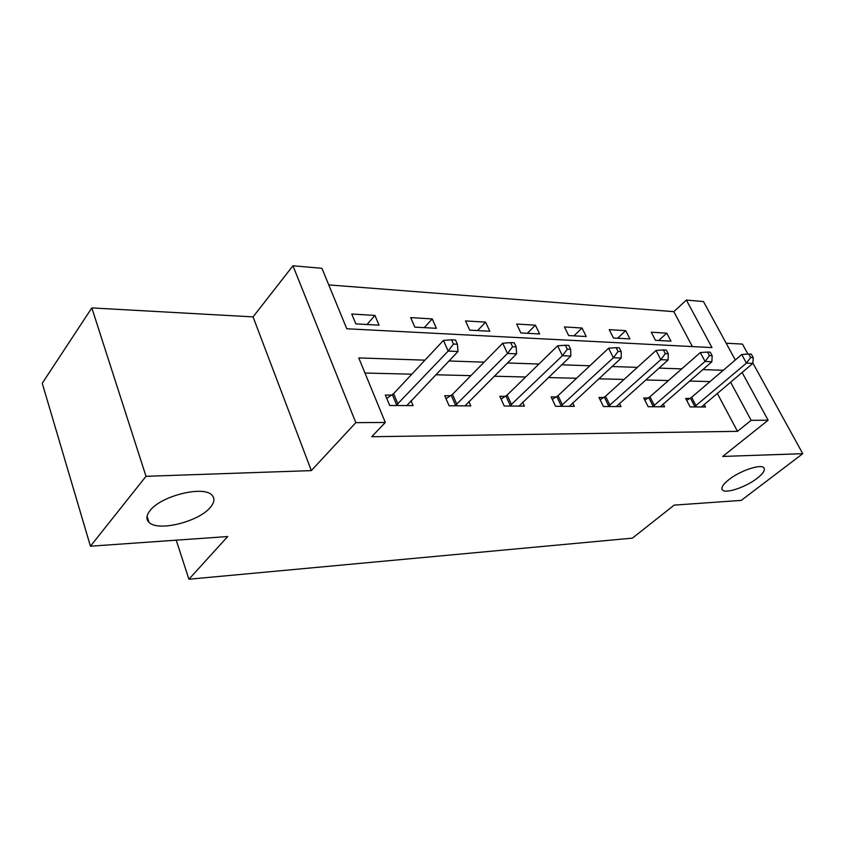 <?xml version="1.0" encoding="UTF-8"?>
<svg xmlns="http://www.w3.org/2000/svg" width="845" height="845" viewBox="0 0 845 845"><rect width="100%" height="100%" fill="white"/><g stroke="black" fill="none" stroke-linecap="round" stroke-linejoin="round"><path stroke-width="1.27" d="M728.739 479.759C739.882 470.771 761.039 463.63 763.88 467.824C765.422 470.063 763.204 473.527 757.236 478.249C746.04 487.09 725.464 494.05 722.422 489.942C720.838 487.829 722.95 484.428 728.739 479.759M150.083 510.56C161.11 495.74 203.719 485.336 211.905 495.128C215.021 498.349 214.493 502.426 210.32 507.359C198.871 521.724 157.962 531.949 149.005 522.337C145.921 519.305 146.28 515.376 150.083 510.56M692.393 346.577L673.814 311.647L686.372 300.07L703.494 301.57L735.308 359.991M747.941 354.076L742.449 344.105L726.161 343.197M742.09 372.434L768.116 420.218L722.707 456.437L802.75 453.68L741.287 500.388L674.173 505.12L632.451 538.128L188.921 579.226L227.696 536.543L90.436 546.208L42.25 383.26L91.82 307.918L146.005 476.305L311.319 470.612L355.819 422.648L292.951 265.774L321.924 268.298L346.777 328.768L711.976 347.591L686.372 300.07M311.319 470.612L253.056 316.886L91.82 307.918M253.056 316.886L292.951 265.774M673.814 311.647L328.747 284.902M802.75 453.68L752.863 363.023M90.436 546.208L146.005 476.305M176.225 540.166L188.921 579.226M355.84 323.888L379.056 325.167L374.937 315.428L351.742 314.023L355.84 323.888M414.842 327.131L436.411 328.314L432.239 318.914L410.691 317.604L414.842 327.131M469.714 330.131L489.804 331.24L485.611 322.146L465.521 320.931L469.714 330.131M520.869 332.941L539.638 333.965L535.413 325.177L516.654 324.036L520.869 332.941M568.674 335.56L586.24 336.521L582.015 328.008L564.46 326.941L568.674 335.56M613.459 338.011L629.937 338.919L625.712 330.659L609.234 329.656L613.459 338.011M655.488 340.324L670.972 341.169L666.758 333.152L651.273 332.212L655.488 340.324M424.972 360.16L358.755 357.91L385.299 422.479L371.747 436.717L737.484 431.341L717.268 393.337M710.032 381.57L689.562 381.063M668.458 380.535L645.696 379.975M624.064 379.437L598.735 378.813M576.575 378.264L548.363 377.567M525.643 377.007L494.188 376.226M470.887 375.645L435.756 374.779M411.842 374.187L364.966 373.025M391.731 395.101L385.362 395.027L389.703 405.494L413.089 405.6L411.008 400.678M450.628 395.766L444.724 395.703L449.107 405.769L470.802 405.875L468.869 401.523M505.321 396.379L499.828 396.316L504.243 406.033L524.407 406.128L522.611 402.241M556.232 396.96L551.12 396.896L555.545 406.276L574.346 406.361L572.667 402.875M603.752 397.488L598.978 397.435L603.414 406.508L620.98 406.582L619.406 403.424M648.21 397.995L643.732 397.942L648.168 406.72L664.614 406.794L663.145 403.921M689.89 398.46L685.686 398.417L690.111 406.91L705.543 406.984L704.17 404.364M768.116 420.218L751.152 420.314L730.576 382.13M737.484 431.341L751.152 420.314M385.299 422.479L355.819 422.648M723.236 370.29L702.797 369.603M681.725 368.885L658.984 368.114M637.373 367.374L612.055 366.519M589.905 365.769L561.682 364.808M538.952 364.037L507.454 362.959M484.122 362.167L448.938 360.973M367.047 324.501L374.937 315.428M424.264 327.638L432.239 318.914M477.573 330.564L485.611 322.146M527.354 333.289L535.413 325.177M573.935 335.845L582.015 328.008M617.642 338.243L625.712 330.659M658.709 340.493L666.758 333.152M396.083 405.515L448.177 351.087L458.001 351.478L406.846 405.568M386.767 398.396L393.612 393.643L443.445 340.429L448.177 351.087L453.448 344.052L457.388 344.232L455.476 339.986L451.547 339.796L453.448 344.052M451.547 339.796L443.445 340.429M458.001 351.478L457.388 344.232M455.022 405.801L507.496 353.485L516.58 353.844L465.003 405.843M446.054 398.745L452.487 394.361L502.743 343.228L507.496 353.485L512.566 346.725L516.2 346.883L514.288 342.795L510.655 342.626L512.566 346.725M510.655 342.626L502.743 343.228M516.58 353.844L516.2 346.883M509.736 406.054L562.411 355.703L570.829 356.041L519.02 406.107M501.085 399.093L507.148 395.037L557.626 345.816L562.411 355.703L567.28 349.196L570.65 349.344L568.727 345.404L565.358 345.246L567.28 349.196M565.358 345.246L557.626 345.816M570.829 356.041L570.65 349.344M560.668 406.297L613.375 357.762L621.202 358.069L569.329 406.339M552.313 399.431L558.038 395.65L608.59 348.224L613.375 357.762L618.065 351.488L621.202 351.626L619.279 347.823L616.142 347.675L618.065 351.488M616.142 347.675L608.59 348.224M621.202 358.069L621.202 351.626M608.199 406.529L660.811 359.674L668.11 359.97L616.28 406.561M600.119 399.769L605.538 396.231L656.037 350.464L660.811 359.674L665.332 353.622L668.247 353.749L666.335 350.073L663.42 349.936L665.332 353.622M663.42 349.936L656.037 350.464M668.11 359.97L668.247 353.749M652.646 406.741L705.068 361.459L711.881 361.734L660.22 406.772M644.819 400.086L649.963 396.78L700.315 352.555L705.068 361.459L709.43 355.608L712.155 355.734L710.254 352.175L707.519 352.048L709.43 355.608M707.519 352.048L700.315 352.555M711.881 361.734L712.155 355.734M694.305 406.931L746.452 363.128L752.832 363.392L701.413 406.973M686.721 400.403L691.622 397.287L741.73 354.509L746.452 363.128L750.677 357.467L753.233 357.583L751.332 354.139L748.776 354.023L750.677 357.467M748.776 354.023L741.73 354.509M752.832 363.392L753.233 357.583M396.706 405.114L392.355 394.689M397.974 404.068L393.612 393.643M455.635 405.41L451.23 395.375M456.891 404.406L452.487 394.361M510.338 405.684L505.912 395.999M511.584 404.713L507.148 395.037M561.249 405.938L556.813 396.59M562.485 404.998L558.038 395.65M608.759 406.17L604.323 397.139M609.984 405.273L605.538 396.231M653.206 406.392L648.77 397.657M654.41 405.526L649.963 396.78M694.854 406.603L690.439 398.132M696.037 405.758L691.622 397.287M149.005 522.337L147.072 516.253M722.422 489.942L721.915 488.959"/></g></svg>
